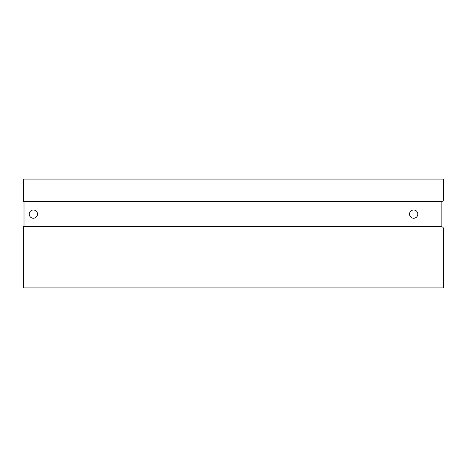 <?xml version="1.0" encoding="UTF-8"?>
<svg xmlns="http://www.w3.org/2000/svg" width="467" height="467" viewBox="0 0 467 467"><rect width="100%" height="100%" fill="white"/><g stroke="black" fill="none" stroke-linecap="round" stroke-linejoin="round"><path stroke-width="0.7" d="M29.228 214.108A4.127 4.127 0 0 0 33.361 218.235A4.127 4.127 0 0 0 37.488 214.108A4.127 4.127 0 0 0 33.361 209.981A4.127 4.127 0 0 0 29.228 214.108M409.553 214.108A4.127 4.127 0 0 0 413.68 218.235A4.127 4.127 0 0 0 417.807 214.108A4.127 4.127 0 0 0 413.68 209.981A4.127 4.127 0 0 0 409.553 214.108M24.01 226.618L24.01 201.598M441.146 201.598A2.504 2.504 0 0 0 443.65 199.094L443.65 179.077L23.35 179.077L23.35 201.598L441.146 201.598L441.146 226.618L23.35 226.618L23.35 287.923L443.65 287.923L443.65 229.122A2.504 2.504 0 0 0 441.146 226.618"/></g></svg>
